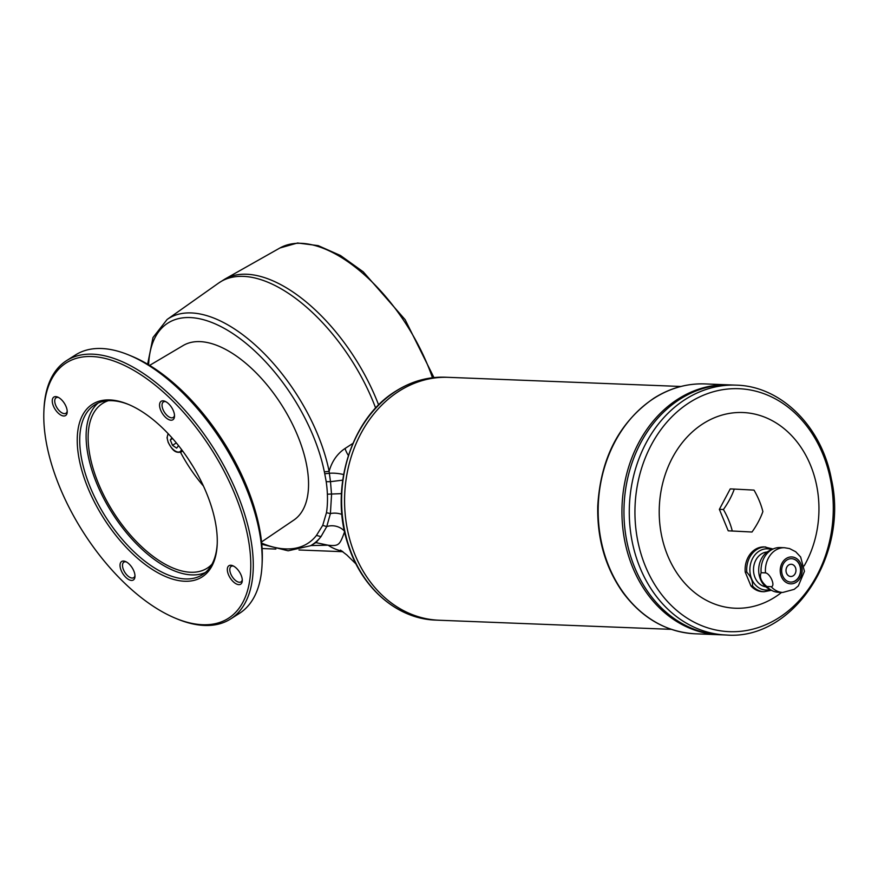 <?xml version="1.0" encoding="UTF-8"?>
<svg xmlns="http://www.w3.org/2000/svg" width="878" height="878" viewBox="0 0 878 878"><rect width="100%" height="100%" fill="white"/><g stroke="black" fill="none" stroke-linecap="round" stroke-linejoin="round"><path stroke-width="1.32" d="M342.694 480.145L330.49 481.671L331.555 494.555L330.402 513.597A15.738 11.557 -168 0 1 341.926 514.442M341.443 493.634L327.384 494.204A133.039 67.123 -122.4 0 0 326.21 481.682L324.75 473.758A275.494 138.998 57.6 0 1 324.355 471.859A130.493 65.839 -122.4 0 0 228.708 330.962A130.493 65.839 -122.4 0 0 148.623 364.765M752.49 585.955C752.951 581.499 751.052 576.89 746.805 572.149L745.224 572.094L750.92 585.9L752.49 585.955A22.378 18.251 92.2 0 0 764.069 591.728L771.444 590.279M771.191 586.691C775.702 586.383 770.379 573.532 765.506 572.884L761.138 572.708C759.261 577.175 761.16 581.774 766.834 586.526L771.191 586.691A22.378 18.251 92.2 0 0 782.77 592.452L794.206 589.347L798.332 585.922L804.446 571.337L800.648 557.003L795.698 551.735L789.563 548.585L784.526 547.729A22.378 18.251 92.2 0 0 765.506 572.884M796.116 582.323A13.466 10.975 92.2 0 0 797.235 559.034A13.466 10.975 92.2 0 0 780.235 569.811A13.466 10.975 92.2 0 0 796.116 582.323M750.92 585.9A22.378 18.251 92.2 0 0 762.499 591.662L764.069 591.728M784.526 547.729L780.169 547.554A22.378 18.251 92.2 0 0 773.222 548.937A22.378 18.251 92.2 0 0 761.138 572.708M773.222 548.937L769.918 550.429A20.633 16.825 92.2 0 0 758.702 569.109A20.633 16.825 92.2 0 0 768.426 588.622L771.597 590.367A22.378 18.251 92.2 0 0 778.413 592.288L782.77 592.452M766.834 586.526A22.378 18.251 92.2 0 0 771.597 590.367M795.479 580.775A11.721 9.548 92.2 0 0 800.549 567.781A11.721 9.548 92.2 0 0 791.66 558.682A11.721 9.548 92.2 0 0 781.65 570.009A11.721 9.548 92.2 0 0 790.738 582.092A11.721 9.548 92.2 0 0 795.479 580.775M767.185 552.01A17.483 14.257 92.2 0 0 753.511 568.911A17.483 14.257 92.2 0 0 765.814 586.822M790.639 582.092A11.721 9.548 92.2 0 0 795.27 580.764A11.721 9.548 92.2 0 0 800.352 567.836A11.721 9.548 92.2 0 0 791.55 558.682M790.749 576.495A6.124 4.994 92.2 0 0 793.218 575.803A6.124 4.994 92.2 0 0 795.874 569.021A6.124 4.994 92.2 0 0 791.232 564.269A6.124 4.994 92.2 0 0 786.008 570.184A6.124 4.994 92.2 0 0 790.749 576.495A6.124 4.994 92.2 0 0 793.229 575.803A6.124 4.994 92.2 0 0 795.863 569.021A6.124 4.994 92.2 0 0 791.232 564.269M751.996 532.024L732.263 530.981A48.081 24.255 -122.4 0 0 723.417 509.503A48.081 23.947 -51.8 0 0 734.293 489.068L754.015 490.111A48.081 24.255 57.6 0 1 762.872 511.589A48.081 23.947 128.2 0 1 751.996 532.024L728.224 530.828L719.367 509.35L730.244 488.903L734.293 489.068M736.17 385.146C781.124 386.101 821.731 426.653 831.367 479.004C849.048 555.554 792.889 640.369 726.358 635.014A125.027 101.947 -87.8 0 1 631.48 537.885A125.027 101.947 -87.8 0 1 685.575 399.238A125.027 101.947 -87.8 0 1 736.17 385.146L728.839 384.86A125.027 101.947 92.2 0 0 728.828 384.86A125.027 101.947 92.2 0 0 622.052 505.794A125.027 101.947 92.2 0 0 719.016 634.728L695.244 633.795A125.027 101.947 -87.8 0 1 600.365 536.656A125.027 101.947 -87.8 0 1 654.461 398.019A125.027 101.947 -87.8 0 1 705.056 383.916C687.09 383.313 670.068 388.054 654.022 398.129C619.275 422.066 600.519 458.129 597.742 506.321C597.117 539.081 605.502 567.803 622.897 592.474C642.191 618.299 666.303 632.072 695.244 633.795M705.056 383.916L728.828 384.86A125.027 101.947 92.2 0 0 622.063 505.794A125.027 101.947 92.2 0 0 719.027 634.728L721.025 634.805A125.027 101.947 92.2 0 0 721.036 634.805A125.027 101.947 92.2 0 1 624.071 505.871A125.027 101.947 92.2 0 1 730.847 384.937A125.027 101.947 92.2 0 0 624.06 505.871A125.027 101.947 92.2 0 0 721.025 634.805M804.149 565.904A97.93 79.843 92.2 0 0 759.47 415.338A97.93 79.843 92.2 0 0 659.641 522.048A97.93 79.843 92.2 0 0 774.879 597.194A97.93 79.843 92.2 0 0 781.618 592.409M680.867 386.474L448.471 377.342A121.537 99.093 92.2 0 0 448.46 377.342A121.537 99.093 92.2 0 0 344.681 494.896A121.537 99.093 92.2 0 0 438.923 620.219A121.537 99.093 92.2 0 0 438.934 620.219L435.971 620.109A121.537 99.093 -87.8 0 1 343.748 525.692A121.537 99.093 -87.8 0 1 396.329 390.929A121.537 99.093 -87.8 0 1 445.508 377.222C428.102 376.64 411.606 381.228 396.033 391.006C351.134 417.983 329.074 488.607 347.973 544.294C361.396 587.997 397.394 619.144 435.971 620.109M448.471 377.342A121.537 99.093 92.2 0 0 344.681 494.896A121.537 99.093 92.2 0 0 438.934 620.23L671.33 629.35M773.068 549.013L764.255 546.928A22.378 18.251 92.2 0 0 745.224 572.094M723.417 509.503L719.367 509.35M732.263 530.981L728.224 530.828M109.904 399.94A102.298 51.615 57.6 0 1 128.309 404.363A102.298 51.615 57.6 0 1 217.195 544.601A102.298 51.615 57.6 0 1 112.022 530.4A102.298 51.615 57.6 0 1 109.904 399.94M129.121 404.703A100.553 50.726 -122.4 0 0 111.813 400.675A100.553 50.726 -122.4 0 0 94.725 404.879A100.553 50.726 -122.4 0 0 105.7 516.966A100.553 50.726 -122.4 0 0 202.379 574.75A100.553 50.726 -122.4 0 0 217.228 543.723M98.062 403.101A100.553 50.726 -122.4 0 0 112.077 512.928A100.553 50.726 -122.4 0 0 205.419 572.489M230.464 619.056L239.387 613.404A153.013 77.198 -122.4 0 0 262.05 564.883A153.013 77.198 -122.4 0 0 129.11 355.129A153.013 77.198 -122.4 0 0 101.574 348.511A153.013 77.198 -122.4 0 0 75.574 354.91L66.64 360.573A153.013 77.198 57.6 0 1 92.64 354.174A153.013 77.198 57.6 0 1 226.502 470.619A153.013 77.198 57.6 0 1 230.464 619.056A153.013 77.198 57.6 0 1 176.917 618.847L175.315 618.178A151.257 76.32 -122.4 0 0 241.823 513.334A151.257 76.32 -122.4 0 0 92.003 356.534A151.257 76.32 -122.4 0 0 43.9 410.816A151.257 76.32 -122.4 0 0 175.315 618.178M129.11 355.129L132.315 356.457A149.512 75.431 57.6 0 1 262.215 561.426L262.05 564.883M108.279 400.708A97.579 49.234 -122.4 0 0 103.33 402.958A97.579 49.234 -122.4 0 0 113.339 512.126A97.579 49.234 -122.4 0 0 207.801 567.781A97.579 49.234 -122.4 0 0 211.938 564.269M261.545 541.945L293.812 520.094A103.352 52.142 -122.4 0 0 290.113 419.585A103.352 52.142 -122.4 0 0 200.063 341.619A103.352 52.142 -122.4 0 0 183.173 345.526L149.644 365.38M43.9 410.816L43.977 409.082A153.013 77.198 57.6 0 1 66.64 360.573M163.045 400.829A10.931 5.509 57.6 0 1 165.009 401.301A10.931 5.509 57.6 0 1 174.513 416.282A10.931 5.509 57.6 0 1 163.275 414.767A10.931 5.509 57.6 0 1 163.045 400.829M165.865 401.707A9.186 4.631 -122.4 0 0 164.965 401.575A9.186 4.631 -122.4 0 0 163.396 401.959A9.186 4.631 -122.4 0 0 164.405 412.188A9.186 4.631 -122.4 0 0 173.229 417.467A9.186 4.631 -122.4 0 0 174.502 415.338M55.753 396.615A10.931 5.509 57.6 0 1 57.718 397.086A10.931 5.509 57.6 0 1 67.211 412.067A10.931 5.509 57.6 0 1 55.972 410.553A10.931 5.509 57.6 0 1 55.753 396.615M58.563 397.493A9.186 4.631 -122.4 0 0 57.663 397.361A9.186 4.631 -122.4 0 0 56.104 397.745A9.186 4.631 -122.4 0 0 57.103 407.974A9.186 4.631 -122.4 0 0 65.938 413.253A9.186 4.631 -122.4 0 0 67.2 411.123M123.524 561.042A10.931 5.509 57.6 0 1 125.488 561.514A10.931 5.509 57.6 0 1 134.982 576.495A10.931 5.509 57.6 0 1 123.743 574.98A10.931 5.509 57.6 0 1 123.524 561.042M126.333 561.92A9.186 4.631 -122.4 0 0 125.433 561.777A9.186 4.631 -122.4 0 0 123.875 562.161A9.186 4.631 -122.4 0 0 124.874 572.401A9.186 4.631 -122.4 0 0 133.708 577.669A9.186 4.631 -122.4 0 0 134.971 575.551M230.815 565.256A10.931 5.509 57.6 0 1 232.78 565.728A10.931 5.509 57.6 0 1 242.284 580.709A10.931 5.509 57.6 0 1 231.046 579.195A10.931 5.509 57.6 0 1 230.815 565.256M233.636 566.134A9.186 4.631 -122.4 0 0 232.736 565.992A9.186 4.631 -122.4 0 0 231.166 566.376A9.186 4.631 -122.4 0 0 232.176 576.616A9.186 4.631 -122.4 0 0 241 581.884A9.186 4.631 -122.4 0 0 242.273 579.765M171.934 437.782L170.299 439.966L172.516 445.333L176.654 448.131L178.541 445.64M172.582 438.517L170.299 439.966M176.335 442.918L172.516 445.333M261.666 543.131A130.493 65.839 -122.4 0 0 316.453 535.426L322.731 525.34L326.473 512.697A130.361 65.773 -122.4 0 0 327.384 494.204M315.948 542.67L320.997 536.623A133.983 67.595 57.6 0 1 310.505 545.754L315.619 542.769M147.636 364.183L152.992 337.536L167.105 319.482A133.983 67.595 57.6 0 1 258.384 347.897A133.983 67.595 57.6 0 1 329.118 471.343C331.928 461.345 337.24 453.717 345.043 448.482L352.89 443.401M343.583 474.548A15.738 4.862 8.7 0 0 329.36 473.297L330.49 481.671L326.21 481.682M324.355 471.859L329.118 471.343L329.36 473.297L324.75 473.758M316.453 535.426L320.997 536.623L326.737 526.602A15.244 13.181 -164.6 0 1 344.483 531.135M316.047 542.659L328.065 545.194L310.834 545.556M344.736 531.42C339.753 544.81 339.138 546.412 328.065 545.194L330.007 546.412A56.829 46.336 92.2 0 0 341.586 551.022L342.124 551.143L341.586 551.022M326.473 512.697L330.402 513.597L326.737 526.602L322.731 525.34M771.696 549.628A20.633 16.825 92.2 0 0 749.889 568.768A20.633 16.825 92.2 0 0 770.127 589.555M765.825 546.994A22.378 18.251 92.2 0 0 746.805 572.149M778.534 617.969A121.581 99.137 92.2 0 0 822.785 454.003A121.581 99.137 92.2 0 0 689.691 402.409A121.581 99.137 92.2 0 0 645.451 566.387A121.581 99.137 92.2 0 0 778.534 617.969M189.099 460.237A92.322 46.578 -122.4 0 0 192.6 465.779M203.444 486.05A94.945 47.906 57.6 0 1 180.517 452.291M168.565 434.094A10.492 5.29 -122.4 0 0 168.378 442.523A10.492 5.29 -122.4 0 0 175.71 451.292A10.492 5.29 -122.4 0 0 181.472 449.415M182.35 450.59A11.37 5.74 57.6 0 1 181.164 451.961L182.657 451.018M375.652 408.05A137.177 69.208 -122.4 0 0 218.644 283.045L167.105 319.482M432.448 377.759A133.983 67.595 -122.4 0 0 279.917 247.991L224.966 279.039A137.177 69.208 57.6 0 1 378.627 404.977M348.357 455.462A15.738 7.123 56.8 0 1 345.043 448.482M726.358 635.014L721.036 634.805M448.46 377.342L445.508 377.222M168.093 433.589L167.039 437.738L168.203 442.457C171.375 447.791 174.14 453.871 181.164 451.961M433.951 377.595L405.131 319.658L363.251 271.829L340.455 255.487L318.176 245.631L297.576 242.986L279.917 247.991M262.094 548.53L275.868 549.068M298.981 549.979L342.903 551.702M224.966 279.039L218.644 283.045M340.488 550.1L346.876 555.017L356.051 564.016M310.505 545.754L288.149 550.802L261.776 544.272"/></g></svg>
